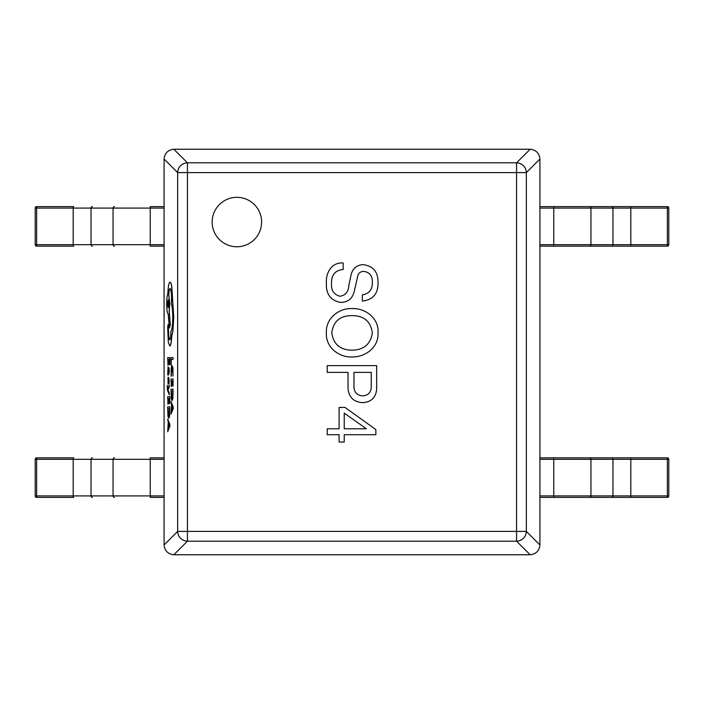 <?xml version="1.0" encoding="UTF-8"?>
<svg xmlns="http://www.w3.org/2000/svg" width="704" height="704" viewBox="0 0 704 704"><rect width="100%" height="100%" fill="white"/><g stroke="black" fill="none" stroke-linecap="round" stroke-linejoin="round"><path stroke-width="1.06" d="M539.924 206.606L667.313 206.606A1.487 1.478 -90 0 1 668.8 208.085L668.8 244.684A1.487 1.478 -90 0 1 667.313 246.171L539.924 246.171M611.582 246.171A1.487 1.39 90 0 0 612.973 244.684L612.973 208.085L539.924 208.085L539.924 244.684L667.366 244.684L667.366 208.085L668.8 208.085A1.487 1.487 0 0 0 667.313 206.606L666.732 206.606M573.751 246.171L630.238 246.171M630.238 206.606L573.751 206.606M539.924 457.829L667.313 457.829A1.487 1.478 -90 0 1 668.8 459.316L668.8 495.915A1.487 1.478 -90 0 1 667.313 497.394L539.924 497.394M611.582 497.394A1.487 1.39 90 0 0 612.973 495.915L612.973 459.316L539.924 459.316L539.924 495.915L667.366 495.915L667.366 459.316L668.8 459.316A1.487 1.487 0 0 0 667.313 457.829L666.732 457.829M573.751 497.394L630.238 497.394M630.238 457.829L573.751 457.829M73.762 246.171L36.687 246.171A1.487 1.478 90 0 1 35.2 244.684L35.2 208.085A1.487 1.478 90 0 1 36.687 206.606L73.762 206.606M92.418 206.606A1.487 1.39 -90 0 0 91.027 208.085L91.027 244.684L164.076 244.684L164.076 208.085L36.634 208.085L36.634 244.684L35.2 244.684A1.487 1.487 0 0 0 36.687 246.171L37.268 246.171M164.076 246.171L150.234 246.171L150.234 206.606L164.076 206.606M73.762 497.394L36.687 497.394A1.487 1.478 90 0 1 35.2 495.915L35.2 459.316A1.487 1.478 90 0 1 36.687 457.829L73.762 457.829M92.418 457.829A1.487 1.39 -90 0 0 91.027 459.316L91.027 495.915L164.076 495.915L164.076 459.316L36.634 459.316L36.634 495.915L35.2 495.915A1.487 1.487 0 0 0 36.687 497.394L37.268 497.394M164.076 497.394L150.234 497.394L150.234 457.829L164.076 457.829M212.159 222.05A24.728 24.728 0 0 0 236.878 246.77A24.728 24.728 0 0 0 261.606 222.05A24.728 24.728 0 0 0 236.878 197.322A24.728 24.728 0 0 0 212.159 222.05M362.886 402.653C353.619 402.107 348.665 397.25 348.022 388.062L348.022 372.39L327.21 372.39L327.21 365.631L376.666 365.631L376.666 388.062C376.358 397.082 371.765 401.949 362.886 402.653M362.886 264.625C372.882 265.813 377.934 271.586 378.022 281.917C378.479 293.348 373.252 299.746 362.349 301.101L362.349 294.888C369.072 293.762 372.407 289.617 372.346 282.462C372.636 275.942 369.75 272.246 363.695 271.374C359.99 271.577 357.914 273.566 357.482 277.323L354.235 291.377C352.528 298.54 348.022 302.236 340.727 302.456C330.598 300.555 325.82 294.07 326.401 282.999C326.005 277.429 327.448 272.474 330.73 268.136C333.96 264.343 338.105 262.636 343.156 262.997L343.156 269.482C335.298 270.31 331.426 274.815 331.54 282.999C330.924 290.074 333.714 294.492 339.918 296.243C345.497 295.398 348.471 291.799 348.832 285.428L350.997 275.158C352.502 268.682 356.47 265.17 362.886 264.625M351.806 308.581C365.49 307.886 379.157 318.384 378.022 332.904C378.893 347.274 365.279 357.412 351.806 356.954C338.439 357.412 325.512 346.922 326.401 332.904C325.494 318.842 338.316 308.114 351.806 308.581M344.238 434.72L344.238 442.024L339.108 442.024L339.108 434.72L327.21 434.72L327.21 428.78L339.108 428.78L339.108 407.431L345.048 407.431L375.857 429.59L375.857 434.72L344.238 434.72M539.924 159.025L526.354 172.594A9.891 9.671 -135 0 0 516.569 162.809L530.147 149.239C535.999 149.899 539.264 153.164 539.924 159.025L539.924 544.975C539.264 550.836 535.999 554.101 530.147 554.761L516.569 541.191A9.891 9.671 -45 0 0 526.354 531.406L539.924 544.975M173.853 149.239L187.431 162.809A9.891 9.671 135 0 0 177.646 172.594L164.076 159.025C164.736 153.164 168.001 149.899 173.853 149.239L530.147 149.239M164.076 544.975L177.646 531.406A9.891 9.671 45 0 0 187.431 541.191L173.853 554.761C168.001 554.101 164.736 550.836 164.076 544.975L164.076 159.025M530.147 554.761L173.853 554.761M331.804 332.904C333.414 344.159 340.076 349.923 351.806 350.196C363.739 350.038 370.586 344.274 372.346 332.904C370.744 321.367 363.898 315.603 351.806 315.612C339.909 315.709 333.247 321.473 331.804 332.904M371.263 385.898L371.263 372.39L353.971 372.39L353.971 385.634C353.778 391.996 356.743 395.419 362.886 395.903C368.614 395.278 371.404 391.952 371.263 385.898M366.397 428.78L344.238 413.107L344.238 428.78L366.397 428.78M171.222 365.024L171.222 359.418L173.07 359.418L173.07 357.597L170.984 357.597L170.984 365.024L171.318 359.418M173.07 359.418L173.07 357.597M171.327 376.147L171.406 368.896L172.005 367.514L172.63 368.993L173.026 376.147L172.806 367.638L171.987 365.605L171.23 367.409L171.072 376.147L172.102 367.514M173.026 376.147L172.902 367.638L171.987 365.605M171.222 386.54L171.222 380.785L171.926 380.785L171.926 385.818L172.163 380.785L172.832 380.785L173.07 386.214L173.07 378.963L170.984 378.963L171.318 386.54L171.318 380.785M172.163 385.818L172.26 380.785M173.07 386.214L173.07 378.963M170.984 389.198L171.274 398.534L172.058 400.664L172.797 398.534L173.07 389.198L170.984 389.198M172.832 391.01L171.222 391.01L171.442 397.241L172.049 398.746L172.832 391.01M172.058 400.664L172.894 398.534L173.07 389.198M171.318 391.01L171.538 397.241L172.146 398.746M170.984 414.11L173.07 408.751L173.07 406.806L170.984 401.438L171.556 404.8L170.984 414.11L173.175 408.751L173.175 406.806L170.984 401.438M171.794 405.381L171.794 410.106L172.806 407.757L171.794 405.381M171.89 405.618L171.89 409.869M167.913 365.174L167.913 359.418L168.608 359.418L168.608 364.452L168.854 359.418L169.523 359.418L169.761 364.857L169.761 357.597L167.675 357.597L168.01 365.174L168.01 359.418M168.854 364.452L168.951 359.418M169.761 364.857L169.761 357.597M169.198 371.307L168.802 367.849L168.617 373.182L168.071 366.863L167.675 374.942L168.634 374.942L169.294 371.307L169.057 367.849M168.282 369.116L167.851 370.506L168.423 373.182L168.282 369.116M168.634 374.942L169.294 371.307M168.714 373.138L168.071 366.863M168.186 368.65L168.37 373.182M167.992 377.335L168.08 384.129L168.784 379.166L168.881 383.645L169.198 381.26L168.758 377.344L168.054 382.316L167.992 377.335L168.15 382.316M168.08 384.129L168.881 379.166M169.127 383.645L168.758 377.344M167.226 385.405L167.446 390.13L169.259 394.698L169.259 392.867L168.018 389.902L169.259 387.015L169.259 385.044L167.675 388.986L167.226 385.405L167.728 388.854M169.162 394.698L169.259 392.867M169.162 392.867L168.142 390.122M168.045 389.646L169.259 387.015M169.162 387.015L169.162 385.044M167.913 404.166L167.913 398.411L168.608 398.411L168.608 403.454L168.854 398.411L169.523 398.411L169.761 403.85L169.761 396.598L167.675 396.598L168.01 404.166L168.01 398.411M168.854 403.454L168.951 398.411M169.761 403.85L169.761 396.598M167.675 406.833L167.966 416.17L168.74 418.29L169.479 416.17L169.761 406.833L167.675 406.833M169.523 408.646L167.913 408.646L168.124 414.876L168.731 416.381L169.523 408.646M168.74 418.29L169.585 416.17L169.761 406.833M168.01 408.646L168.221 414.876L168.837 416.381M167.675 431.746L169.761 426.386L169.761 424.442L167.675 419.074L168.238 422.435L167.675 431.746L169.858 426.386L169.858 424.442L167.675 419.074M168.476 423.016L168.476 427.742L169.497 425.392L168.476 423.016M168.573 423.254L168.573 427.495M169.743 346.069C170.702 345.567 171.354 342.267 171.688 336.16L172.858 330.748L173.633 317.134L171.714 286.898C171.248 283.835 170.685 282.26 170.025 282.198C169.409 282.242 168.872 283.65 168.406 286.405L167.693 294.413C167.059 296.032 166.725 299.2 166.681 303.917C166.769 310.015 167.262 313.35 168.168 313.931L169.418 327.95L170.201 324.843L169.162 311.432L169.673 303.917L168.687 294.51C168.96 290.752 169.418 288.754 170.051 288.499C170.958 289.089 171.45 292.424 171.538 298.514L171.318 303.82C172.207 306.09 172.682 310.561 172.744 317.24C172.647 325.116 172.022 329.78 170.887 331.25L170.887 332.05C170.817 336.811 170.43 339.407 169.726 339.865C169.057 339.513 168.67 337.11 168.573 332.658L168.124 324.447L167.666 327.351L168.335 342.364L169.84 346.069C170.799 345.567 171.45 342.267 171.785 336.16L172.955 330.748L173.73 317.134L171.82 286.898C171.345 283.835 170.782 282.26 170.122 282.198L170.025 282.198M167.578 303.82L168.15 307.727L168.731 303.82L168.15 299.913L167.578 303.82L168.203 307.71M169.822 339.865C169.154 339.513 168.775 337.11 168.67 332.658L168.124 324.447M169.418 327.95L170.298 324.843L169.259 311.432L169.77 303.917L168.784 294.51C169.057 290.752 169.514 288.754 170.157 288.499M168.203 299.93L167.675 303.82M667.313 206.606L667.366 208.085L612.973 208.085A1.487 1.39 90 0 0 611.582 206.606M630.819 246.171L630.819 206.606M589.547 246.171A1.487 1.39 90 0 0 590.946 244.684L590.946 208.085A1.487 1.39 90 0 0 589.547 206.606M553.766 246.171L553.766 206.606M667.366 244.684L667.313 246.171A1.487 1.487 0 0 0 668.8 244.684L667.366 244.684M668.8 208.085L668.8 244.684M667.313 457.829L667.366 459.316L612.973 459.316A1.487 1.39 90 0 0 611.582 457.829M630.819 497.394L630.819 457.829M589.547 497.394A1.487 1.39 90 0 0 590.946 495.915L590.946 459.316A1.487 1.39 90 0 0 589.547 457.829M553.766 497.394L553.766 457.829M667.366 495.915L667.313 497.394A1.487 1.487 0 0 0 668.8 495.915L667.366 495.915M668.8 459.316L668.8 495.915M36.687 246.171L36.634 244.684L91.027 244.684A1.487 1.39 -90 0 0 92.418 246.171M73.181 206.606L73.181 246.171M114.453 206.606A1.487 1.39 -90 0 0 113.054 208.085L113.054 244.684A1.487 1.39 -90 0 0 114.453 246.171M36.634 208.085L36.687 206.606A1.487 1.487 0 0 0 35.2 208.085L36.634 208.085M35.2 244.684L35.2 208.085M36.687 497.394L36.634 495.915L91.027 495.915A1.487 1.39 -90 0 0 92.418 497.394M73.181 457.829L73.181 497.394M114.453 457.829A1.487 1.39 -90 0 0 113.054 459.316L113.054 495.915A1.487 1.39 -90 0 0 114.453 497.394M36.634 459.316L36.687 457.829A1.487 1.487 0 0 0 35.2 459.316L36.634 459.316M35.2 495.915L35.2 459.316M516.569 531.406L516.569 172.594L187.431 172.594L187.431 531.406L516.569 531.406L516.569 541.191L187.431 541.191L187.431 531.406L177.646 531.406L177.646 172.594L187.431 172.594L187.431 162.809L516.569 162.809L516.569 172.594L526.354 172.594L526.354 531.406L516.569 531.406"/></g></svg>
